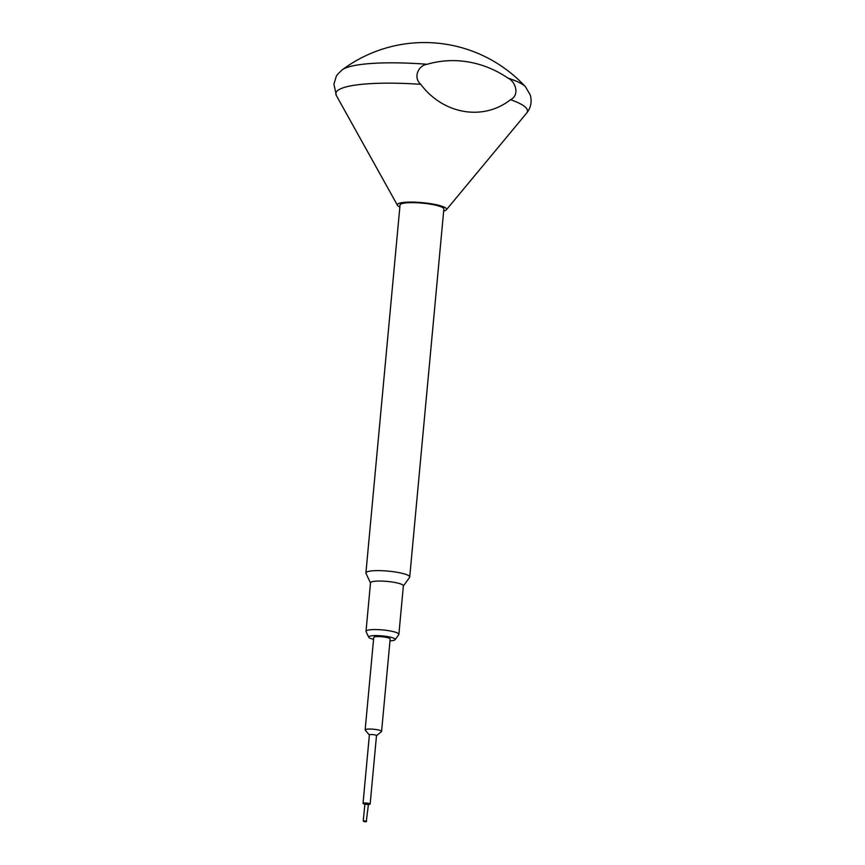 <?xml version="1.0" encoding="UTF-8"?>
<svg xmlns="http://www.w3.org/2000/svg" width="865" height="865" viewBox="0 0 865 865"><rect width="100%" height="100%" fill="white"/><g stroke="black" fill="none" stroke-linecap="round" stroke-linejoin="round"><path stroke-width="1.3" d="M389.985 640.835A13.321 2.357 -174.7 0 0 394.029 640.295A13.321 2.357 -174.7 0 0 395.121 639.7A13.321 2.357 -174.7 0 0 385.531 636.272A13.321 2.357 -174.7 0 0 369.863 636.164A13.321 2.357 -174.7 0 0 368.728 637.256A13.321 2.357 -174.7 0 0 373.561 639.322M368.728 637.256L366.079 631.634A16.5 2.919 5.3 0 1 366.014 631.32A16.5 2.919 5.3 0 1 367.484 630.282A16.5 2.919 5.3 0 1 386.05 630.304A16.5 2.919 5.3 0 1 398.873 634.369A16.5 2.919 5.3 0 1 398.754 634.661L395.121 639.7M366.014 631.32L370.512 582.805A16.5 2.919 5.3 0 1 371.982 581.777A16.5 2.919 5.3 0 1 390.558 581.788A16.5 2.919 5.3 0 1 403.371 585.854L398.873 634.369M370.501 582.956L365.982 573.376A22.003 3.893 5.3 0 1 365.906 572.965A22.003 3.893 5.3 0 1 367.863 571.581A22.003 3.893 5.3 0 1 392.624 571.614A22.003 3.893 5.3 0 1 409.718 577.031A22.003 3.893 5.3 0 1 409.567 577.42L403.36 586.005M399.857 206.984A24.75 4.379 5.3 0 1 397.435 205.264L336.355 95.528L333.922 84.121L336.107 76.877C336.29 75.72 338.356 73.363 342.291 69.795A93.755 16.608 5.3 0 1 342.291 69.795L342.291 69.795A93.755 16.608 5.3 0 1 348.584 66.951A93.755 16.608 5.3 0 1 427.202 64.28C418.638 65.156 412.713 77.234 420.758 84.327C443.183 114.375 483.34 121.23 510.534 99.68C519.584 95.518 516.146 81.872 507.95 78.088A93.755 16.608 5.3 0 1 525.488 86.792L530.31 95.031C532.083 101.897 530.84 107.941 526.58 113.174A96.22 17.041 5.3 0 0 510.534 99.68M397.435 205.264A24.75 4.379 5.3 0 1 399.511 203.178A24.75 4.379 5.3 0 1 428.802 203.405A24.75 4.379 5.3 0 1 446.362 209.806A24.75 4.379 5.3 0 1 444.394 210.855A24.75 4.379 5.3 0 1 443.669 211.049M507.95 78.088A110.006 99.291 73.1 0 0 468.43 61.956A110.006 99.291 73.1 0 0 427.202 64.28M376.502 735.65L381.422 731.682A8.25 1.46 -174.7 0 0 381.584 731.433L390.158 638.997A8.25 1.46 -174.7 0 0 383.746 636.964A8.25 1.46 -174.7 0 0 374.469 636.954A8.25 1.46 -174.7 0 0 373.734 637.473L365.149 729.909A8.25 1.46 -174.7 0 0 365.268 730.19L369.377 734.98M381.584 731.433A8.25 1.46 -174.7 0 0 375.172 729.411A8.25 1.46 -174.7 0 0 365.884 729.4A8.25 1.46 -174.7 0 0 365.149 729.909M376.437 735.693A3.579 0.638 -174.7 0 0 376.502 735.585A3.579 0.638 -174.7 0 0 373.723 734.709A3.579 0.638 -174.7 0 0 369.701 734.699A3.579 0.638 -174.7 0 0 369.387 734.926A3.579 0.638 -174.7 0 0 369.431 735.045M368.295 804.428A3.579 0.638 -174.7 0 0 369.831 804.266A3.579 0.638 -174.7 0 0 370.155 804.039A3.579 0.638 -174.7 0 0 367.376 803.163A3.579 0.638 -174.7 0 0 363.354 803.163A3.579 0.638 -174.7 0 0 363.03 803.38A3.579 0.638 -174.7 0 0 364.792 804.104M427.97 380.07A22.003 3.893 5.3 0 0 428.002 379.93A22.003 3.893 5.3 0 0 428.002 379.778L409.718 577.031M428.002 379.93L443.853 209.049A22.003 3.893 -174.7 0 0 426.759 203.632A22.003 3.893 -174.7 0 0 401.998 203.599A22.003 3.893 -174.7 0 0 400.041 204.983L365.906 572.965M336.355 95.528A96.22 17.041 5.3 0 1 344.421 87.387A96.22 17.041 5.3 0 1 420.758 84.327M368.144 804.526L364.922 804.223M365.246 803.92L368.436 804.126M366.036 821.685L363.851 821.318L366.036 821.685M364.943 803.834L363.246 820.798L366.587 821.231M446.362 209.806L526.58 113.174M525.488 86.792A137.503 137.503 0 0 0 342.291 69.795M363.246 820.798C363.516 821.577 364.522 821.869 366.252 821.674L368.479 804.082M376.502 735.585L370.155 804.039M369.387 734.926L363.03 803.38"/></g></svg>
